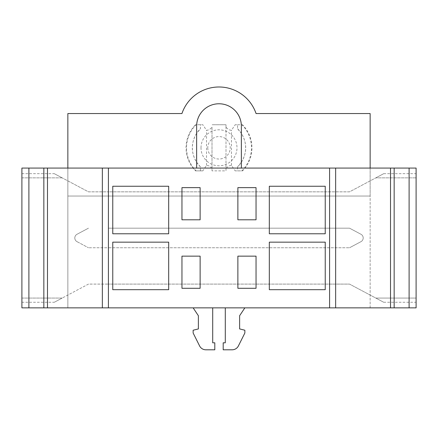 <?xml version="1.0" encoding="UTF-8"?>
<svg xmlns="http://www.w3.org/2000/svg" width="438" height="438" viewBox="0 0 438 438"><rect width="100%" height="100%" fill="white"/><g stroke="black" fill="none" stroke-linecap="round" stroke-linejoin="round"><path stroke-width="0.33" stroke-dasharray="2.19 1.64" d="M409.108 168.077L67.857 168.077L67.857 307.859L67.857 113.557L181.934 113.557A39.141 39.141 0 0 1 256.066 113.557L370.143 113.557L370.143 196.032L67.857 196.032L370.143 196.032L370.143 307.859L416.1 307.859L416.1 168.077L409.108 168.077L409.108 307.859M28.892 168.077L28.892 307.859L21.9 307.859L21.9 168.077L67.857 168.077M241.365 168.077L241.365 126.139A22.365 22.365 0 0 0 219 103.773A22.365 22.365 0 0 0 196.635 126.139L196.635 168.077M28.892 307.859L370.143 307.859L370.143 168.077M193.142 307.859L212.709 307.859L193.142 307.859L198.381 315.727L198.381 328.916L193.142 330.23L193.142 333.022L199.597 345.932A6.992 6.992 0 0 0 205.844 349.798L214.806 349.798L214.806 342.806L212.709 342.806L212.709 307.859M244.858 307.859L225.291 307.859L244.858 307.859L239.619 315.727L239.619 328.916L244.858 330.23L244.858 333.022L238.403 345.932A6.992 6.992 0 0 1 232.156 349.798L223.194 349.798L223.194 342.806L225.291 342.806L225.291 307.859M200.128 219.794L200.128 187.645L181.956 187.645L181.956 219.794L200.128 219.794M200.128 288.292L200.128 256.142L181.956 256.142L181.956 288.292L200.128 288.292M256.044 288.292L256.044 256.142L237.872 256.142L237.872 288.292L256.044 288.292M237.872 219.794L256.044 219.794L256.044 187.645L237.872 187.645L237.872 219.794M325.237 186.249L269.321 186.249L269.321 233.777L325.237 233.777L325.237 186.249M269.321 289.688L325.237 289.688L325.237 242.159L269.321 242.159L269.321 289.688M112.763 289.688L168.679 289.688L168.679 242.159L112.763 242.159L112.763 289.688M112.763 233.777L168.679 233.777L168.679 186.249L112.763 186.249L112.763 233.777M21.9 298.075L21.9 177.861L21.9 302.269L21.9 298.075L62.174 298.075C51.569 303.715 51.569 303.715 62.174 298.075C51.569 303.715 51.569 303.715 62.174 298.075L21.9 298.075M21.9 177.861L21.9 173.667L21.9 177.861L62.174 177.861C51.569 172.222 51.569 172.222 62.174 177.861C51.569 172.222 51.569 172.222 62.174 177.861L21.9 177.861M88.465 284.098L62.174 298.075L88.465 284.098L108.41 284.098L88.465 284.098M108.41 247.755L108.41 284.098L349.535 284.098L375.826 298.075L416.1 298.075L416.1 173.667L416.1 302.269L416.1 298.075L375.826 298.075C386.431 303.715 386.431 303.715 375.826 298.075C386.431 303.715 386.431 303.715 375.826 298.075L416.1 298.075L375.826 298.075L349.535 284.098L329.59 284.098L329.59 247.755L329.59 284.098L329.59 247.755L329.59 284.098L108.41 284.098L108.41 247.755L349.535 247.755L108.41 247.755L108.41 284.098L108.41 247.755L88.465 247.755L108.41 247.755M77.028 241.672L88.465 247.755L77.028 241.672A4.194 4.194 0 0 1 77.028 234.264L88.465 228.182L77.028 234.264A4.194 4.194 0 0 0 77.028 241.672M108.41 228.182L349.535 228.182L360.972 234.264A4.194 4.194 0 0 1 360.972 241.672L349.535 247.755L360.972 241.672A4.194 4.194 0 0 0 360.972 234.264L349.535 228.182L329.59 228.182L329.59 191.839L329.59 228.182L329.59 191.839L329.59 228.182L108.41 228.182L108.41 191.839L108.41 228.182L108.41 191.839L329.59 191.839L108.41 191.839L108.41 228.182M88.465 191.839L108.41 191.839L88.465 191.839L62.174 177.861L88.465 191.839M349.535 191.839L329.59 191.839L349.535 191.839L375.826 177.861L416.1 177.861L375.826 177.861L349.535 191.839M225.992 168.449L225.992 170.869L212.008 170.869L225.992 170.869L225.992 124.742L212.008 124.742L225.992 124.742L225.992 127.157C227.683 129.188 229.517 130.228 231.483 130.289L235.173 124.742L241.858 124.742A32.472 32.472 0 0 1 241.858 170.869L235.173 170.869L231.483 165.323C229.517 165.383 227.683 166.424 225.992 168.449L225.992 127.157M212.008 127.157L212.008 170.869L212.008 127.157C210.322 129.183 208.493 130.228 206.517 130.289L202.827 124.742L195.479 124.742L202.827 124.742M241.858 124.742L242.521 124.742A32.943 32.943 0 0 1 242.521 170.869L235.173 170.869M242.521 170.869L241.858 170.869M212.008 168.449C210.322 166.429 208.493 165.383 206.517 165.323L202.827 170.869L195.479 170.869A32.943 32.943 0 0 1 195.479 124.742M202.827 170.869L195.479 170.869M196.142 170.869A32.472 32.472 0 0 1 196.142 124.742M201.009 147.803A17.991 17.991 0 0 1 219 129.818A17.991 17.991 0 0 1 236.991 147.803A17.991 17.991 0 0 1 219 165.794A17.991 17.991 0 0 1 201.009 147.803M237.588 128.745A26.625 26.625 0 0 1 237.588 166.867L241.442 162.12L241.442 133.486L237.588 128.745L237.516 124.742L235.173 124.742M237.588 166.867L237.516 170.869M237.516 124.742L242.521 124.742M200.484 170.869L200.412 166.867A26.625 26.625 0 0 1 200.412 128.745L200.484 124.742M241.442 162.12C247.114 152.577 247.114 143.034 241.442 133.486M196.558 133.486C190.886 143.034 190.886 152.577 196.558 162.12L196.558 133.486L200.412 128.745M200.412 166.867L196.558 162.12M207.771 147.803A11.229 11.229 0 0 0 219 159.032A11.229 11.229 0 0 0 230.229 147.803A11.229 11.229 0 0 0 219 136.579A11.229 11.229 0 0 0 207.771 147.803M375.826 177.861C386.431 172.222 386.431 172.222 375.826 177.861C386.431 172.222 386.431 172.222 375.826 177.861L416.1 177.861L375.826 177.861M231.483 165.323L231.483 130.289M206.517 165.323L206.517 130.289M21.9 173.667L54.29 173.667M21.9 302.269L54.29 302.269M383.71 173.667L416.1 173.667M383.71 302.269L416.1 302.269"/><path stroke-width="0.66" d="M416.1 168.077L21.9 168.077L21.9 307.859L416.1 307.859L416.1 168.077M241.365 168.077L241.365 126.139A22.365 22.365 0 0 0 219 103.773A22.365 22.365 0 0 0 196.635 126.139L196.635 168.077M67.857 168.077L67.857 113.557L181.934 113.557A39.141 39.141 0 0 1 256.066 113.557L370.143 113.557L370.143 168.077M244.858 307.859L239.619 315.727L239.619 328.916L244.858 330.23L244.858 333.022L238.403 345.932A6.992 6.992 0 0 1 232.156 349.798L223.194 349.798L223.194 342.806L225.291 342.806L225.291 307.859M193.142 307.859L198.381 315.727L198.381 328.916L193.142 330.23L193.142 333.022L199.597 345.932A6.992 6.992 0 0 0 205.844 349.798L214.806 349.798L214.806 342.806L212.709 342.806L212.709 307.859M200.128 288.292L200.128 256.142L181.956 256.142L181.956 288.292L200.128 288.292M256.044 288.292L256.044 256.142L237.872 256.142L237.872 288.292L256.044 288.292M237.872 219.794L256.044 219.794L256.044 187.645L237.872 187.645L237.872 219.794M325.237 186.249L269.321 186.249L269.321 233.777L325.237 233.777L325.237 186.249M269.321 289.688L325.237 289.688L325.237 242.159L269.321 242.159L269.321 289.688M112.763 289.688L168.679 289.688L168.679 242.159L112.763 242.159L112.763 289.688M112.763 233.777L168.679 233.777L168.679 186.249L112.763 186.249L112.763 233.777M200.128 219.794L200.128 187.645L181.956 187.645L181.956 219.794L200.128 219.794M108.41 168.077L108.41 307.859M329.59 168.077L329.59 307.859M102.355 168.077L102.355 307.859M47.479 168.077L47.479 307.859M43.844 168.077L43.844 307.859M28.892 168.077L28.892 307.859M409.108 168.077L409.108 307.859M394.156 168.077L394.156 307.859M390.521 168.077L390.521 307.859M335.645 168.077L335.645 307.859"/></g></svg>
